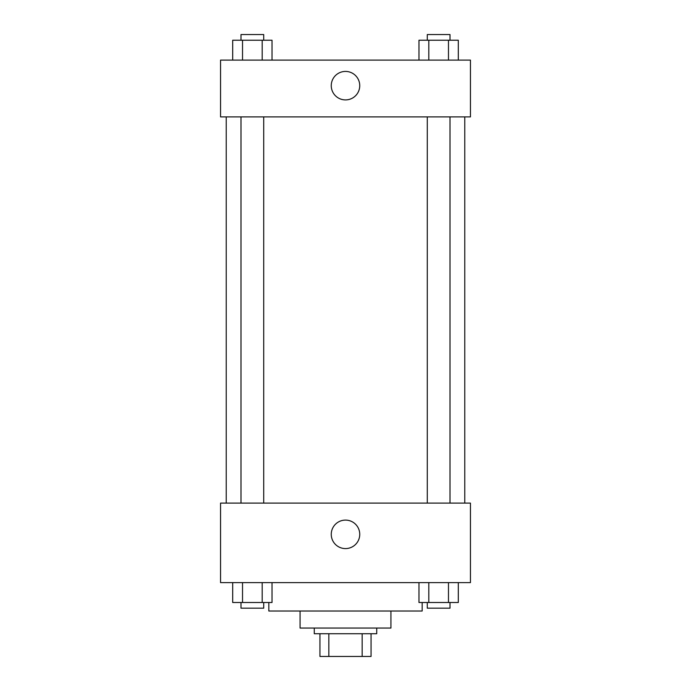 <?xml version="1.0" encoding="UTF-8"?>
<svg xmlns="http://www.w3.org/2000/svg" width="691" height="691" viewBox="0 0 691 691"><rect width="100%" height="100%" fill="white"/><g stroke="black" fill="none" stroke-linecap="round" stroke-linejoin="round"><path stroke-width="1.04" d="M362.162 633.733L362.162 656.45L319.942 656.45L319.942 633.733M362.162 656.45L371.058 656.45L371.058 633.733L371.058 656.45M376.733 628.05L376.733 633.733L314.267 633.733L314.267 628.05M328.838 633.733L328.838 656.45M390.933 611.017L390.933 628.05L300.067 628.05L300.067 611.017M422.175 602.492L422.175 611.017L268.825 611.017L268.825 602.492M470.45 582.617L220.55 582.617L220.55 503.108L470.45 503.108L470.45 582.617M345.5 548.585A14.243 14.243 0 0 1 333.166 527.216A14.243 14.243 0 0 1 357.834 527.216A14.243 14.243 0 0 1 345.5 548.585M464.767 116.9L464.767 503.108M427.28 503.108L427.28 116.9M263.72 116.9L263.72 503.108M470.45 116.9L220.55 116.9L220.55 60.108L470.45 60.108L470.45 116.9M359.743 85.667A14.243 14.243 0 0 1 338.374 98.001A14.243 14.243 0 0 1 338.374 73.332A14.243 14.243 0 0 1 359.743 85.667M458.314 60.108L458.314 40.233L418.971 40.233L418.971 60.108M448.476 40.233L448.476 60.108M428.809 40.233L428.809 60.108M427.28 40.233L427.28 34.55L450.005 34.55L450.005 40.233M272.029 60.108L272.029 40.233L232.686 40.233L232.686 60.108M262.191 40.233L262.191 60.108M242.524 40.233L242.524 60.108M240.995 40.233L240.995 34.55L263.72 34.55L263.72 40.233M458.314 582.617L458.314 602.492L418.971 602.492L418.971 582.617M448.476 582.617L448.476 602.492M428.809 582.617L428.809 602.492M450.005 602.492L450.005 608.175L427.28 608.175L427.28 602.492M272.029 582.617L272.029 602.492L232.686 602.492L232.686 582.617M262.191 582.617L262.191 602.492M242.524 582.617L242.524 602.492M263.72 602.492L263.72 608.175L240.995 608.175L240.995 602.492M226.233 116.9L226.233 503.108M450.005 503.108L450.005 116.9M240.995 116.9L240.995 503.108"/></g></svg>
